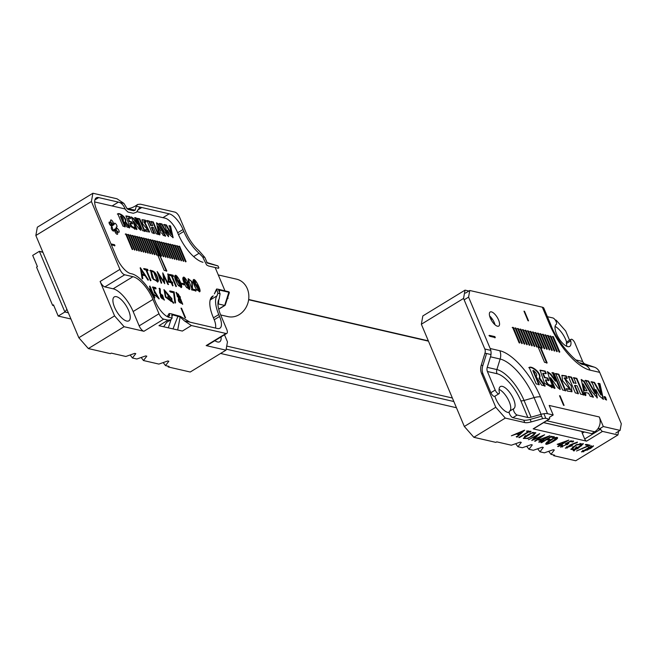 <?xml version="1.0" encoding="UTF-8"?>
<svg xmlns="http://www.w3.org/2000/svg" width="654" height="654" viewBox="0 0 654 654"><rect width="100%" height="100%" fill="white"/><g stroke="black" fill="none" stroke-linecap="round" stroke-linejoin="round"><path stroke-width="0.98" d="M42.96 252.403L39.379 251.308L32.7 255.387L37.417 266.619L36.559 267.143L52.622 305.369L53.489 304.838L58.206 316.07L64.885 311.991L39.379 251.308L42.829 252.101M226.717 346.064L452.355 398.008M428.46 341.151L248.634 299.753M248.667 299.483L428.329 340.84M453.835 401.523L226.17 349.113M68.335 312.784L64.885 311.991L66.88 309.309M58.206 316.07L70.951 319.005M220.602 353.454L456.451 407.744M52.622 305.369L53.824 305.647M169.206 313.438L167.432 316.242L169.206 313.789L169.688 315.571L167.808 316.904L169.214 317.403A15.925 6.278 -121.4 0 1 155.407 301.707L154.606 299.794A26.364 10.382 -121.4 0 0 131.748 273.822L130.645 273.568A15.925 6.278 -121.4 0 1 116.837 257.872L96.547 209.615A15.925 6.278 -121.4 0 1 96.228 197.868A15.925 6.278 -121.4 0 1 98.713 197.598L94.855 199.952M193.649 256.581L199.086 253.262A26.912 10.603 -121.4 0 1 183.815 231.426L183.014 229.521L177.675 232.775M199.086 253.262L202.65 256.916L206.59 264.935L208.601 266.014L218.452 268.279L218.845 267.805A11.535 9.892 -77 0 0 218.853 267.764L217.962 265.916L206.95 262.516M92.901 193.241L91.405 201.53L35.847 235.497L37.335 227.208L92.901 193.241L116.992 198.783L123.925 203.402L126.835 208.193L128.315 209.525L133.727 210.768L135.223 210.122L136.277 206.247L137.626 204.473L140.397 204.171L174.953 212.125A5.494 2.166 58.6 0 1 179.719 217.537L185.744 231.876A23.07 9.091 -121.4 0 0 198.832 250.58L204.825 257.414L207.31 263.063L217.962 265.916M162.928 217.659L169.198 213.825L141.804 207.514L137.585 210.097M169.198 213.825A15.925 6.278 -121.4 0 1 183.014 229.521M216.703 288.994L216.768 289.567L216.703 288.994L218.371 289.264L228.933 291.798A11.535 9.892 103 0 1 228.965 291.815L229.055 292.305L219.621 290.131L219.491 291.676M224.502 334.815L227.469 341.878L225.982 350.16L206.157 345.598L225.965 333.483L191.409 325.529L182.368 331.063L163.639 326.755L158.963 325.676L168.004 320.141L163.737 319.16L143.929 331.276L124.105 326.714L88.355 348.566L110.379 353.642L111.245 353.111L125.838 356.471L134.683 353.381L135.787 353.634L132.443 357.991L136.85 359.005L145.695 355.915L146.798 356.168L143.463 360.526L158.881 364.082L167.726 360.992L168.83 361.245L165.487 365.602L169.067 366.42L168.209 366.951L190.232 372.02L225.982 350.16M217.937 303.865L224.69 305.418A2.199 0.867 -121.4 0 0 225.025 305.377A2.199 0.867 -121.4 0 0 225.205 305.14L229.399 292.542M168.004 320.141L170.768 319.847L172.125 318.073L171.757 315.065L172.582 314.827L172.198 315.996M112.12 205.969L118.399 202.127L98.713 197.598M113.142 288.798L132.95 276.683A23.07 9.091 -121.4 0 1 152.954 299.418L133.138 311.533A23.07 9.091 58.6 0 0 113.142 288.798L104.877 286.902A5.494 2.166 -121.4 0 1 100.119 281.49L119.927 269.374L91.405 201.53M119.927 269.374A5.494 2.166 58.6 0 0 124.693 274.786L104.877 286.902M132.95 276.683L124.693 274.786M152.954 299.418L158.979 313.748A5.494 2.166 58.6 0 0 163.737 319.16M167.874 366.15L168.209 366.951M225.965 333.483A5.494 2.166 58.6 0 0 226.824 333.393A5.494 2.166 58.6 0 0 226.717 329.346L220.684 315.007A23.07 9.091 -121.4 0 1 219.164 298.96L220.087 293.728L218.771 290.572M214.226 319.741L219.564 316.479L218.763 314.566A26.912 10.603 -121.4 0 1 216.981 295.845L217.913 293.221L220.087 293.728M219.564 316.479A15.925 6.278 -121.4 0 1 219.891 328.226A15.925 6.278 -121.4 0 1 217.406 328.496L190.003 322.185L180.349 316.356L170.727 313.683L169.206 313.789M172.582 314.827L180.144 316.994L184.477 320.918L191.409 325.529M35.847 235.497L78.832 337.742L114.573 315.89L124.105 326.714M100.119 281.49L114.573 315.89M88.355 348.566L78.832 337.742M116.453 296.687A14.004 5.518 58.6 0 0 114.27 296.916A14.004 5.518 58.6 0 0 116.87 311.745A14.004 5.518 58.6 0 0 128.879 320.82A14.004 5.518 58.6 0 0 127.538 308.222A14.004 5.518 58.6 0 0 116.453 296.687M214.88 340.701A14.004 5.518 58.6 0 0 219.744 341.731A14.004 5.518 58.6 0 0 221.044 336.924M143.929 331.276A5.494 2.166 -121.4 0 1 139.163 325.864L158.979 313.748M133.138 311.533L139.163 325.864M226.824 333.393L207.016 345.508A5.494 2.166 -121.4 0 1 206.157 345.598M210.138 300.031L216.981 295.845M165.487 365.602L163.198 362.569M143.463 360.526L141.166 357.501M132.443 357.991L130.154 354.967M180.144 316.994L177.684 329.984M177.994 316.07L173.008 328.905M170.988 319.7L168.323 327.826M166.5 322.635L163.639 326.755M218.828 299.483L218.444 303.979M216.548 289.052L214.373 293.867L216.768 289.567L217.913 293.221M219.621 290.131L218.599 290.253M228.965 291.815L224.69 305.418L218.681 309.089M136.277 206.247L141.804 207.514L139.465 207.768L136.539 212.149L133.318 213.294L128.012 212.076L125.404 209.582C123.696 205.217 121.366 202.732 118.399 202.127L123.925 203.402M135.223 210.122L127.121 208.7M133.727 210.768L127.424 209.035M218.289 274.95L236.535 279.152A19.219 16.481 103 0 1 247.302 288.667A19.219 16.481 103 0 1 244.964 309.146A19.219 16.481 103 0 1 227.911 316.618L220.66 314.942M157.933 255.501L158.734 255.322L152.308 240.034L153.011 240.19L166.835 270.993L164.195 270.388L157.761 255.101L158.734 255.322M132.803 249.354L132.1 249.19L125.666 233.903L126.377 234.058L132.803 249.354M135.018 249.861L134.315 249.697L127.89 234.41L128.593 234.573L135.018 249.861M137.242 250.376L136.539 250.212L130.105 234.925L130.816 235.08L137.242 250.376M139.457 250.883L138.754 250.719L132.329 235.432L133.032 235.595L139.457 250.883M141.681 251.398L140.978 251.234L134.544 235.947L135.255 236.102L141.681 251.398M143.896 251.904L143.193 251.741L136.768 236.454L137.471 236.617L143.896 251.904M146.12 252.419L145.417 252.256L138.991 236.969L139.694 237.124L146.12 252.419M148.335 252.926L147.632 252.763L141.207 237.476L141.91 237.639L148.335 252.926M150.559 253.441L149.856 253.278L143.43 237.991L144.133 238.146L150.559 253.441M152.774 253.948L152.071 253.785L145.646 238.497L146.349 238.661L152.774 253.948M154.998 254.463L154.295 254.3L147.869 239.012L148.572 239.168L154.998 254.463M157.222 254.97L156.51 254.807L150.085 239.519L150.788 239.683L157.222 254.97M161.661 255.992L160.949 255.828L154.524 240.541L155.227 240.705L161.661 255.992M163.876 256.507L163.173 256.343L156.747 241.056L157.451 241.22L163.876 256.507M166.1 257.014L165.388 256.85L158.963 241.563L159.666 241.727L166.1 257.014M168.315 257.529L167.612 257.365L161.186 242.078L161.89 242.242L168.315 257.529M170.539 258.036L169.827 257.872L163.402 242.585L164.105 242.748L170.539 258.036M172.754 258.551L172.051 258.387L165.625 243.1L166.329 243.263L172.754 258.551M174.978 259.058L174.275 258.894L167.841 243.607L168.552 243.77L174.978 259.058M177.193 259.573L176.49 259.409L170.065 244.122L170.768 244.285L177.193 259.573M179.417 260.079L178.714 259.916L172.28 244.629L172.991 244.792L179.417 260.079M181.632 260.594L180.929 260.431L174.504 245.144L175.207 245.307L181.632 260.594M183.856 261.101L183.153 260.938L176.719 245.651L177.43 245.814L183.856 261.101M186.071 261.616L185.368 261.453L178.943 246.166L179.646 246.329L186.071 261.616M167.457 230.331L170.097 235.178L173.147 237.664L170.53 225.941L169.329 225.671L171.618 234.312L166.476 225.009L164.097 224.461L165.593 227.191L167.154 233.167L161.988 223.979L159.617 223.431L164.285 231.753L168.569 236.601L167.457 230.331L167.023 230.592L168.143 234.786L168.577 234.516M158.938 234.434L160.009 234.688L159.502 232.513L161.922 233.069L163.287 235.44L165.65 235.98L158.718 224.208L156.543 222.777L158.938 234.434M129.337 227.984L124.988 222.049L125.413 221.788C127.702 219 120.361 212.427 117.769 213.801L122.968 226.153L125.323 226.701L120.851 216.049C123.254 217.962 123.941 219.499 122.919 220.66L127.113 227.11L129.77 227.723L125.625 221.698M122.993 220.897L123.426 220.635L122.919 220.66M137.397 218.33L142.588 230.674L144.951 231.214L139.76 218.869L137.397 218.33M110.959 243.893L114.548 244.719L114.957 245.675L111.36 244.849M150.207 270.429C154.409 270.552 157.156 274.042 158.431 280.901L157.818 281.988L152.12 277.975L150.518 270.135M177.692 284.645C175.027 279.593 174.127 276.585 175.01 275.62C176.359 272.734 183.561 286.893 181.297 287.547L177.692 284.645M185.842 286.526C183.177 281.473 182.286 278.465 183.161 277.5C184.51 274.606 191.712 288.766 189.456 289.42L185.842 286.526M191.573 289.853C192.513 282.61 191.548 279.397 188.671 280.214L189.055 282.16L188.417 282.013L188.278 278.702L192.251 282.062L192.546 289.076L195.595 289.779L196.061 290.883L191.573 289.853M188.753 279.961L188.238 280.476L188.622 282.422M196.045 288.872C193.38 283.82 192.48 280.811 193.363 279.847C194.712 276.961 201.906 291.112 199.65 291.766L196.045 288.872M142.073 278.457L140.373 267.707L148.442 279.92L147.73 279.757L145.106 275.751L142.253 275.089L142.809 278.629L142.073 278.457M160.434 293.262L164.424 300.039L159.617 292.967L159.445 288.234L160.246 288.978L160.434 293.262L160.001 293.523L164.187 300.129M171.708 301.159L171.356 301.502L165.388 297.055L164.064 289.665L171.928 298.739L171.928 300.603L173.817 302.982L171.708 301.159L171.127 301.608M178.174 297.488L176.188 292.313L180.381 297.039L180.112 297.93L182.728 304.224L178.174 297.488M155.799 295.51L158.489 297.774L154.532 292.51L152.75 286.959L155.611 287.621L156.069 288.708L153.723 288.169L154.704 291.218L159.216 298.821L155.112 295.355L158.235 297.848M173.588 292.73L170.416 292.003L169.966 290.924L174.152 291.888L175.558 302.827L174.814 302.213L173.588 292.73M185.572 317.819L185.017 317.689L181.003 308.132L181.55 308.263L185.572 317.819M94.65 201.947L125.233 208.986M136.8 211.651L165.061 218.158A14.282 5.624 -121.4 0 1 177.447 232.227L178.248 234.132A28.563 11.249 58.6 0 0 203.01 262.279M212.615 296.205A28.563 11.249 58.6 0 0 213.196 317.272L213.997 319.185A14.282 5.624 -121.4 0 1 215.46 328.046M227.756 297.48L228.083 298.257L227.142 298.044M215.166 267.527L224.943 290.777M113.207 222.679A2.199 0.867 58.6 0 0 112.079 220.66A2.199 0.867 58.6 0 0 110.771 220.014A2.199 0.867 58.6 0 0 111.09 222.197L111.924 224.044L110.649 222.785A2.199 0.867 58.6 0 0 109.251 222.041A2.199 0.867 58.6 0 0 109.357 223.791A2.199 0.867 58.6 0 0 110.927 225.712L112.21 227.102L111.572 227.249A2.199 0.867 58.6 0 0 111.466 227.29A2.199 0.867 58.6 0 0 111.867 229.619A2.199 0.867 58.6 0 0 113.755 231.042A2.199 0.867 58.6 0 0 113.96 230.666L114.131 229.734L115.055 231.606A2.199 0.867 58.6 0 0 116.175 233.633A2.199 0.867 58.6 0 0 117.483 234.271A2.199 0.867 58.6 0 0 117.164 232.096L116.33 230.241L117.606 231.5A2.199 0.867 58.6 0 0 119.003 232.252A2.199 0.867 58.6 0 0 118.897 230.502A2.199 0.867 58.6 0 0 117.328 228.573L116.044 227.183L116.682 227.036A2.199 0.867 58.6 0 0 116.788 226.995A2.199 0.867 58.6 0 0 116.387 224.665A2.199 0.867 58.6 0 0 114.499 223.243A2.199 0.867 58.6 0 0 114.295 223.627L114.123 224.559L113.207 222.679L111.842 223.513M112.21 227.102L111.254 227.682L112.21 227.102M149.864 290.719L149.921 286.043L153.281 294.038L154.082 294.218L154.54 295.322L153.747 295.134L154.867 297.799L154.205 297.652L153.085 294.987L152.218 294.782M184.297 284.711L181.828 284.147L181.428 283.19L183.897 283.762L184.297 284.711M175.754 286.215L171.405 275.857L169.926 275.522L169.46 274.402L173.081 275.236L173.555 276.356L172.076 276.013L176.433 286.37L175.754 286.215M161.285 283.239L158.456 275.13L158.889 274.868L161.718 282.978L161.08 282.83L157.197 271.582L163.95 281.637L162.756 272.865L168.528 284.547L167.874 284.4L163.778 276.045L164.726 283.673L157.753 273.2M150.289 280.345L145.932 269.996L144.46 269.652L143.986 268.541L147.616 269.374L148.082 270.494L146.61 270.151L150.96 280.501L150.289 280.345M171.299 282.781L168.143 282.054L168.004 273.805L171.503 281.833L172.296 282.013L172.762 283.117L171.961 282.929L173.081 285.594L172.419 285.446L171.299 282.781M152.129 232.873L154.491 233.413L151.875 227.2L153.502 227.576L156.118 233.789L158.481 234.328L153.281 221.976L150.919 221.428L152.742 225.753L151.115 225.385L149.292 221.052L146.937 220.512L152.129 232.873M137.61 223.864L133.898 218.779L131.307 216.891L135.836 229.047L137.013 229.317L133.686 221.395L139.163 228.998L140.896 230.216L140.577 228.393L136.155 217.856L134.969 217.586L137.61 223.864L137.185 224.126L133.473 219.041L133.898 218.779M144.444 221.583L146.071 221.959L145.302 220.136L142.082 219.687L142.613 223.791L147.984 230.134L145.343 229.66L146.104 231.483L149.643 231.998L144.444 221.583M132.574 223.676L131.806 221.853L129.582 221.346L128.38 217.97L130.604 218.436L129.844 216.613L126.018 215.91L129.312 225.769L135.141 228.998L134.372 227.175C132.517 227.339 131.176 225.998 130.342 223.169L132.574 223.676M112.692 229.227A2.199 0.867 58.6 0 0 112.022 227.216M228.083 298.257L227.347 298.706M211.536 298.159A28.563 11.249 58.6 0 0 210.841 298.142M169.533 291.185L174.152 291.888M173.727 292.15L175.133 303.088M152.325 287.22L155.611 287.621M155.186 287.883L155.644 288.97M154.704 291.218L154.27 291.48L153.289 288.43L153.723 288.169M154.27 291.48L158.971 298.911M154.687 295.616L155.366 295.772M178.485 294.153L176.842 293.393L177.806 296.425L179.351 297.21L178.485 294.153M176.67 293.589L177.373 296.687L179.098 297.268M176 292.485L179.948 297.308L179.687 298.191L180.112 297.93M179.687 298.191L182.482 304.314M178.681 298.526L178.428 298.6C178.043 300.987 179.098 302.589 181.591 303.423L181.763 303.235M180.806 299.287L178.853 298.338C178.468 300.717 179.523 302.328 182.025 303.154L180.806 299.287M168.879 296.752L164.783 290.768L165.846 296.777L170.653 300.399L168.07 296.564L168.879 296.752L168.446 297.014L170.719 299.875L171.144 299.614M164.587 290.932L165.413 297.047L170.416 300.497M163.86 289.82L171.495 299.009L171.503 300.865L171.928 300.603M171.503 300.865L173.384 303.243M167.645 296.834L168.446 297.014M159.012 288.504L160.246 288.978M159.813 289.24L160.001 293.523M160.671 294.414L160.418 294.48C160.181 296.802 161.154 298.379 163.32 299.221L163.492 299.025M162.56 295.109L160.843 294.218C160.614 296.532 161.579 298.118 163.753 298.96L162.56 295.109M151.597 293.646L152.619 293.883L150.616 289.109L150.657 292.011M151.826 294.063L152.619 293.883M150.207 291.275L150.616 289.109M149.488 286.305L152.848 294.3L153.281 294.038M152.848 294.3L154.082 294.218M153.649 294.48L154.115 295.583M154.434 298.069L153.314 295.395L153.747 295.134M180.995 283.46L183.897 283.762M183.463 284.024L183.864 284.972M169.026 274.672L173.081 275.236M172.656 275.506L173.122 276.617M176 286.632L171.65 276.274L172.076 276.013M163.541 281.882L163.95 281.637M162.846 274.181L163.77 276.053M165.331 279.217L167.898 284.4M164.334 283.076L163.353 276.315L163.778 276.045M143.561 268.802L147.616 269.374M147.183 269.636L147.649 270.756M150.526 280.77L146.177 270.413L146.61 270.151M144.346 274.574L141.477 270.159L142.09 274.051L144.346 274.574L142.09 274.051M141.656 274.32L141.051 270.421L141.477 270.159M140.103 268.009L148.008 280.19M142.376 278.89L141.828 275.35L142.253 275.089M193.878 282.569L199.02 290.752L199.176 289.109L194.05 280.926L193.453 282.839L195.096 287.131M196.715 289.877L198.767 290.817M193.175 280.026L196.077 282.275M197.467 284.637C199.372 288.667 200.018 291.079 199.413 291.856M193.87 281.122L193.453 282.839M188.09 278.874L192.113 289.338L192.546 289.076M192.113 289.338L195.595 289.779M195.17 290.041L195.636 291.153M188.491 280.026L188.238 280.476M183.684 280.223L188.818 288.406L188.973 286.763L183.856 278.579L183.251 280.492L184.902 284.776M186.513 287.531L188.565 288.471M182.973 277.68L185.875 279.928M187.273 282.291C189.169 286.321 189.815 288.733 189.21 289.509M183.676 278.776L183.251 280.492M175.534 278.351L180.667 286.534L180.823 284.882L175.705 276.699L175.1 278.612L176.752 282.904M178.362 285.651L180.414 286.591M174.822 275.8L177.725 278.056M179.114 280.411C181.019 284.449 181.665 286.853 181.06 287.629M175.525 276.904L175.1 278.612M168.895 281.228L170.841 281.678L168.83 276.904L168.895 281.228L168.462 281.498L170.841 281.678M168.462 281.498L168.397 277.165L168.83 276.904M167.71 274.1L171.07 282.095L171.503 281.833M171.07 282.095L172.296 282.013M171.871 282.275L172.329 283.378M172.656 285.863L171.528 283.19L171.961 282.929M153.78 272.146L151.254 271.247L153.657 279.111L157.115 280.877L153.78 272.146M151.058 271.418L153.232 279.372L156.878 280.975M149.774 270.699C153.976 270.821 156.723 274.304 157.998 281.163L157.581 282.095M151.875 240.296L152.578 240.459L159.004 255.747L159.437 255.485M159.004 255.747L160.41 255.706M159.977 255.967L166.402 271.255M111.123 244.294L114.548 244.719M114.123 244.98L114.524 245.937M144.518 231.483L139.327 219.139L139.76 218.869M139.327 219.139L136.972 218.591M154.058 233.674L151.45 227.461L151.875 227.2M158.047 234.598L152.848 222.237L153.281 221.976M152.848 222.237L150.485 221.69M151.115 225.385L152.742 225.753M150.682 225.646L148.867 221.322L149.292 221.052M148.867 221.322L146.504 220.774M124.898 226.963L120.418 216.311L120.851 216.049M124.988 222.049C127.268 219.262 119.927 212.689 117.336 214.062M140.594 230.241L135.721 218.117L136.155 217.856M135.721 218.117L134.544 217.847M133.473 219.041L131.152 217.087M136.58 229.579L133.252 221.665L133.686 221.395M159.11 230.878L157.9 226.08L160.892 231.295L158.677 231.148L157.467 226.341L157.9 226.08M158.677 231.148L160.892 231.295M159.584 234.949L159.069 232.775L159.502 232.513M165.217 236.249L158.293 224.469L158.718 224.208M158.293 224.469L156.38 222.973M145.638 222.221L144.877 220.398L145.302 220.136M144.877 220.398L141.893 219.85M147.657 230.175L145.507 230.061M149.406 232.096L143.896 221.829M167.154 233.167L166.721 233.429L161.554 224.24L159.184 223.693M161.554 224.24L161.988 223.979M168.307 236.666L168.143 234.786M172.86 237.721L170.097 226.202L170.53 225.941M170.097 226.202L168.904 225.932M166.476 225.009L166.042 225.27L171.185 234.573L171.618 234.312M166.042 225.27L163.672 224.723M132.141 223.946L131.38 222.123L131.806 221.853M131.38 222.123L129.149 221.608L129.582 221.346M129.149 221.608L128.339 218.281M130.179 218.698L129.41 216.875L129.844 216.613M129.41 216.875L125.838 216.098M134.708 229.26L133.939 227.437L134.372 227.175M133.939 227.437C132.092 227.6 130.743 226.268 129.917 223.431L130.342 223.169M178.509 246.427L179.646 246.329M179.212 246.591L185.646 261.878M176.294 245.912L177.43 245.814M176.997 246.076L183.422 261.363M174.07 245.405L175.207 245.307M174.773 245.569L181.207 260.856M171.855 244.89L172.991 244.792M172.558 245.054L178.983 260.341M169.631 244.383L170.768 244.285M170.334 244.547L176.768 259.834M167.416 243.868L168.552 243.77M168.119 244.032L174.544 259.319M165.192 243.362L166.329 243.263M165.895 243.525L172.321 258.812M162.977 242.847L164.105 242.748M163.68 243.01L170.105 258.297M160.753 242.34L161.89 242.242M161.456 242.503L167.882 257.79M158.538 241.825L159.666 241.727M159.241 241.988L165.666 257.275M156.314 241.318L157.451 241.22M157.017 241.481L163.443 256.769M154.099 240.803L155.227 240.705M154.802 240.966L161.227 256.254M152.578 240.459L153.011 240.19M149.652 239.781L150.788 239.683M150.363 239.944L156.788 255.232M147.436 239.274L148.572 239.168M148.139 239.438L154.565 254.725M145.213 238.759L146.349 238.661M145.924 238.923L152.349 254.21M142.997 238.252L144.133 238.146M143.7 238.416L150.126 253.703M140.773 237.737L141.91 237.639M141.485 237.901L147.91 253.188M138.558 237.23L139.694 237.124M139.261 237.394L145.687 252.681M136.334 236.715L137.471 236.617M137.046 236.879L143.471 252.166M134.119 236.208L135.255 236.102M134.822 236.372L141.248 251.659M131.895 235.693L133.032 235.595M132.599 235.857L139.032 251.144M129.68 235.187L130.816 235.08M130.383 235.35L136.809 250.637M127.456 234.672L128.593 234.573M128.159 234.835L134.593 250.122M125.241 234.165L126.377 234.058M125.944 234.328L132.37 249.615M605.62 399.218L605.449 398.327L606.389 399.398L604.5 396.953L605.62 399.218M605.228 399.161L604.713 396.569L605.547 397.174L606.348 399.733L605.081 399.242M604.28 396.831L604.713 396.569M540.735 347.609L539.812 347.397L533.386 332.101L532.593 331.921L539.019 347.209L538.095 346.996L544.52 362.291L547.161 362.896L540.735 347.609L539.812 347.397M559.791 351.991L558.998 351.811L552.573 336.524L553.366 336.704L559.791 351.991M549.801 349.694L549.008 349.514L542.583 334.219L543.376 334.407L549.801 349.694M529.822 345.091L529.029 344.911L522.603 329.624L523.396 329.804L529.822 345.091M519.832 342.794L519.039 342.614L512.613 327.327L513.406 327.507L519.832 342.794M524.524 311.296L523.977 311.165L527.991 320.722L528.546 320.852L524.524 311.296L524.132 311.533M527.328 344.519L526.535 344.339L520.11 329.044L520.903 329.232L527.328 344.519M537.318 346.816L536.525 346.636L530.092 331.349L530.885 331.529L537.318 346.816M547.3 349.122L546.515 348.934L540.081 333.646L540.874 333.826L547.3 349.122M557.29 351.419L556.497 351.239L550.071 335.943L550.864 336.131L557.29 351.419M615.798 433.03L620.106 430.397L603.315 426.531L599.293 416.974L549.18 405.439L553.194 414.996L547.529 413.688A10.987 3.638 157.2 0 0 541.111 414.334L531.081 417.178A5.494 1.815 -22.8 0 1 527.868 417.497L517.167 415.037A3.744 1.472 58.6 0 1 514.216 411.971A3.744 1.472 58.6 0 1 513.84 408.595A12.908 5.085 -121.4 0 0 511.387 394.91A12.908 5.085 -121.4 0 0 500.343 386.596A12.908 5.085 -121.4 0 0 499.321 392.098A3.744 1.472 58.6 0 1 499.027 393.692A3.744 1.472 58.6 0 1 495.201 390.062L487.394 371.497A5.494 4.709 103 0 1 487.238 367.352L490.5 356.814A10.987 9.418 -77 0 0 490.181 348.517L468.575 297.12L464.275 299.753M620.106 430.397L621.3 423.767L599.693 372.363L590.055 370.148A46.916 18.484 -121.4 0 1 549.376 323.918L542.346 307.192A10.987 3.638 -22.8 0 1 543.858 308.206L550.889 324.932A10.987 3.638 157.2 0 0 549.376 323.918M465.46 293.123L469.768 290.49L542.346 307.192M469.768 290.49L468.575 297.12M491.448 311.876A8.24 3.245 -121.4 0 1 497.964 318.67A8.24 3.245 -121.4 0 1 498.757 326.076A8.24 3.245 -121.4 0 1 491.694 320.738A8.24 3.245 -121.4 0 1 490.165 312.015A8.24 3.245 -121.4 0 1 491.448 311.876M489.781 336.303L489.372 335.355L494.882 336.622L495.282 337.578L489.781 336.303M552.295 350.266L551.502 350.086L545.076 334.799L545.869 334.979L552.295 350.266M542.313 347.969L541.52 347.789L535.086 332.494L535.879 332.682L542.313 347.969M532.323 345.672L531.53 345.484L525.105 330.196L525.898 330.376L532.323 345.672M522.333 343.366L521.54 343.187L515.115 327.899L515.908 328.079L522.333 343.366M524.827 343.947L524.034 343.759L517.608 328.471L518.401 328.651L524.827 343.947M534.817 346.244L534.024 346.064L527.598 330.769L528.391 330.957L534.817 346.244M544.807 348.541L544.014 348.361L537.588 333.074L538.381 333.254L544.807 348.541M554.796 350.846L554.003 350.658L547.578 335.371L548.371 335.551L554.796 350.846M555.835 380.955L550.889 374.178L547.431 371.66L549.605 378.682L553.464 387.863L555.033 388.231L550.594 377.669L557.911 387.797L560.216 389.424L559.799 386.996L553.889 372.943L552.319 372.584L555.835 380.955L555.409 381.217L550.455 374.44L550.889 374.178M584.488 395.008L585.927 395.335L585.24 392.441L588.469 393.185L590.292 396.34L593.44 397.068L584.202 381.364L581.292 379.467L584.488 395.008M544.782 386.228L538.978 378.314L539.403 378.053C542.452 374.333 532.667 365.578 529.209 367.401L536.141 383.873L539.28 384.601L533.312 370.401C536.493 372.943 537.433 374.995 536.125 376.557L541.667 385.149L545.207 385.966L539.681 377.938M548.412 380.767L547.39 378.331L544.414 377.652L542.746 373.409L546.213 373.508L545.191 371.08L540.098 370.139L544.488 383.269L552.262 387.585L551.24 385.165C548.788 385.402 546.997 383.62 545.869 379.819L548.837 380.505L547.815 378.069L544.847 377.391L543.139 373.164M555.671 373.491L562.595 389.964L565.743 390.691L558.81 374.211L555.671 373.491M565.081 377.849L567.247 378.347L566.225 375.919L561.933 375.314L562.628 380.783L569.798 389.253L566.274 388.623L567.296 391.051L572.013 391.738L571.179 385.688L564.492 377.865L565.081 377.849M575.291 392.891L578.438 393.618L574.956 385.329L577.122 385.835L580.605 394.117L583.752 394.836L576.828 378.364L573.681 377.636L576.1 383.408L573.934 382.909L571.514 377.137L568.367 376.41L575.291 392.891M595.794 389.522L599.35 395.989L603.421 399.308L599.931 383.677L598.336 383.309L601.435 394.853L594.519 382.435L591.355 381.707L593.35 385.345L595.467 393.316L588.543 381.053L585.379 380.326L591.608 391.435L597.315 397.894L595.794 389.522L595.369 389.784L597.061 397.975M604.026 396.626L605.179 399.349L606.552 400.052L604.026 396.626M564.091 405.415L563.544 405.292L559.53 395.735L560.077 395.858L564.091 405.415M553.194 414.996L549.352 417.342M499.076 389.367A12.908 5.085 -121.4 0 1 508.665 400.461A12.908 5.085 -121.4 0 1 509.531 411.227A3.744 1.472 -121.4 0 0 509.907 414.603A3.744 1.472 -121.4 0 0 512.867 417.669L523.56 420.13A10.987 3.638 157.2 0 0 529.977 419.484L540.016 416.647A5.494 1.815 -22.8 0 1 541.635 416.304M575.716 359.896L582.673 361.498L574.866 342.933A3.744 1.472 58.6 0 0 571.04 339.312L566.732 341.944A3.744 1.472 -121.4 0 0 566.438 343.538A12.908 5.085 -121.4 0 1 566.683 346.268M571.04 339.312A3.744 1.472 58.6 0 0 570.746 340.906A12.908 5.085 -121.4 0 1 569.724 346.399A12.908 5.085 -121.4 0 1 558.679 338.085A12.908 5.085 -121.4 0 1 556.227 324.4A3.744 1.472 58.6 0 0 555.851 321.032A3.744 1.472 58.6 0 0 552.9 317.958L547.431 316.7M582.673 361.498A5.494 4.709 -77 0 0 585.355 364.106L594.331 367.156A10.987 9.418 103 0 1 599.693 372.363M486.323 353.471A5.494 4.709 103 0 1 486.036 355.302L482.766 365.831A10.987 9.418 -77 0 0 483.085 374.129L490.892 392.702L495.201 390.062M499.027 393.692L494.718 396.324A3.744 1.472 -121.4 0 1 490.892 392.702M603.315 426.531L599.007 429.163L598.467 427.88A10.987 9.418 103 0 1 594.699 431.795L591.682 433.643L543.687 422.59M495.004 324.776A8.24 3.245 58.6 0 0 489.601 315.939M599.293 416.974A10.987 9.418 103 0 1 598.467 427.88M488.947 335.616L494.882 336.622M494.449 336.884L494.857 337.84M549.646 336.213L550.864 336.131M550.431 336.393L556.865 351.68M544.651 335.061L545.869 334.979M545.444 335.24L551.87 350.528M539.656 333.908L540.874 333.826M540.449 334.096L546.875 349.383M534.661 332.763L535.879 332.682M535.454 332.943L541.88 348.23M529.666 331.611L530.885 331.529M530.459 331.791L536.885 347.086M524.671 330.458L525.898 330.376M525.464 330.646L531.89 345.933M519.677 329.314L520.903 329.232M520.47 329.493L526.895 344.781M514.682 328.161L515.908 328.079M515.475 328.341L521.9 343.636M512.188 327.589L513.406 327.507M512.981 327.768L519.407 343.056M517.175 328.733L518.401 328.651M517.968 328.921L524.402 344.208M522.17 329.886L523.396 329.804M522.963 330.066L529.397 345.361M527.165 331.038L528.391 330.957M527.958 331.218L534.383 346.506M538.267 347.397L539.019 347.209M532.16 332.183L533.386 332.101M532.953 332.371L539.378 347.658M546.736 363.158L540.31 347.871M537.155 333.336L538.381 333.254M537.948 333.515L544.373 348.803M542.15 334.488L543.376 334.407M542.943 334.668L549.368 349.955M547.145 335.633L548.371 335.551M547.938 335.821L554.363 351.108M552.139 336.785L553.366 336.704M552.932 336.965L559.358 352.253M559.93 389.482L553.464 373.205L553.889 372.943M553.464 373.205L551.886 372.845M550.455 374.44L547.259 371.84M554.608 388.492L550.169 377.93L550.594 377.669M584.717 390.266L583.106 383.865L587.104 390.814L584.292 390.528L582.673 384.127L583.106 383.865M584.292 390.528L587.104 390.814M585.494 395.605L584.815 392.702L585.24 392.441M593.006 397.33L583.769 381.634L584.202 381.364M583.769 381.634L581.12 379.647M538.855 384.863L532.879 370.663L533.312 370.401M538.978 378.314C542.019 374.603 532.233 365.839 528.784 367.662M547.39 378.331L547.815 378.069M544.414 377.652L544.847 377.391M545.788 373.769L544.766 371.341L545.191 371.08M544.766 371.341L539.91 370.319M551.829 387.855L550.807 385.427L551.24 385.165M550.807 385.427C548.354 385.664 546.564 383.882 545.436 380.08L545.869 379.819M565.309 390.953L558.385 374.48L558.81 374.211M558.385 374.48L555.238 373.753M566.822 378.617L565.8 376.181L566.225 375.919M565.8 376.181L561.737 375.478M569.495 389.31L566.446 389.024M571.776 391.844L564.361 378.069M578.005 393.88L574.523 385.598L574.956 385.329M583.327 395.106L576.395 378.625L576.828 378.364M576.395 378.625L573.247 377.898M573.934 382.909L576.1 383.408M573.509 383.17L571.081 377.399L571.514 377.137M571.081 377.399L567.934 376.679M595.467 393.316L595.034 393.577L588.11 381.323L584.946 380.595M588.11 381.323L588.543 381.053M603.151 399.381L599.497 383.939L599.931 383.677M599.497 383.939L597.903 383.571M600.944 395.098L594.094 382.696L594.519 382.435M594.094 382.696L590.93 381.969M605.024 398.204L604.819 397.305L605.31 397.469L605.097 398.294M518.769 437.501L528.097 431.795L526.764 431.485L527.77 430.872L531.04 431.624L530.034 432.237L528.702 431.934L519.374 437.64L518.769 437.501M537.081 435.441L528.481 439.733L539.754 433.627L533.697 439.374L544.668 434.763L535.185 441.278L534.596 441.139L541.406 436.488L531.759 440.494L536.934 435.098M541.537 442.742L540.948 442.603L551.281 436.283L554.265 436.97L553.251 437.591L550.856 437.044L547.627 439.022L550.014 439.57L548.992 440.191L546.605 439.643L541.537 442.742L541.373 442.341M560.037 444.973L557.192 444.319L568.825 440.101L561.623 444.507L562.342 444.671L558.222 446.584L557.633 446.445L560.037 444.973L557.911 444.058M571.49 444.745L572.716 445.047L565.391 448.252L570.901 444.524L577.392 442.071L577.319 442.529L571.49 444.745L571.326 444.36M588.363 445.644L585.51 444.982L586.491 444.385L590.26 445.26L576.485 451.007L588.363 445.644L585.314 444.507M617.94 434.951L602.522 431.403L586.589 441.148L533.165 428.852L549.107 419.108L545.837 418.356A5.494 1.815 157.2 0 0 542.632 418.683L531.179 421.92A10.987 3.638 -22.8 0 1 524.761 422.566L505.297 418.086L473.856 437.305L495.879 442.382L496.746 441.851L511.338 445.211L520.183 442.12L521.279 442.374L517.943 446.731L522.35 447.745L531.195 444.655L532.299 444.908L528.963 449.265L533.362 450.287L542.207 447.189L543.311 447.442L539.975 451.808L544.381 452.821L553.227 449.731L554.322 449.985L550.987 454.342L554.567 455.168L553.709 455.691L575.733 460.759L617.94 434.951L618.594 431.321M587.251 448.489L593.53 445.987L590.587 448.456L581.529 451.93L587.251 448.489M574.122 449.805L570.868 449.372L576.354 444.622L583.368 443.796L577.809 448.579L575.185 449.535L574.122 450.925L573.394 450.761L573.918 449.323L570.819 449.11M562.612 445.488L561.729 446.649L567.566 444.05L565.318 443.829L570.999 440.821L573.574 441.417L572.593 442.014L570.476 441.532L567.361 443.183L568.767 443.551L560.56 447.14L561.999 445.349L562.612 445.488M546.769 442.259C552.565 438.254 556.162 436.733 557.551 437.698C558.671 439.128 545.035 446.347 545.796 443.747L546.769 442.259M541.095 440.616L538.25 439.962L549.883 435.744L542.681 440.142L543.4 440.314L539.28 442.218L538.692 442.088L541.095 440.616L538.97 439.692M527.966 438.507L523.347 438.433L532.716 432.392L535.847 432.858L527.966 438.507L527.803 438.106M511.371 435.793L524.663 430.16L517.101 437.117L516.464 436.97L518.933 434.673L516.366 434.084L511.371 435.793M549.107 419.108A2.199 0.867 58.6 0 0 549.442 419.067A2.199 0.867 58.6 0 0 549.401 417.448M553.366 454.89L553.709 455.691M465.043 290.139L463.555 298.428L421.348 324.237L422.836 315.947L465.043 290.139L468.885 291.03M482.946 373.794L481.565 373.475A10.987 9.418 103 0 1 481.246 365.177L484.974 353.16A5.494 4.709 -77 0 0 484.818 349.007L463.555 298.428M600.258 428.395L600.617 429.237A2.199 0.867 58.6 0 0 602.522 431.403M421.348 324.237L464.332 426.482L495.773 407.262L505.297 418.086M481.565 373.475L495.773 407.262M569.56 340.219L565.685 331.006L556.162 320.182L555.205 319.961M473.856 437.305L464.332 426.482M494.865 396.234A14.004 5.518 58.6 0 0 509.196 412.502M566.593 342.058A14.004 5.518 58.6 0 0 555.074 326.411M582.362 431.542L543.629 422.631M490.688 318.899L492.495 319.316M517.943 446.731L515.654 443.706M550.987 454.342L548.698 451.309M539.975 451.808L537.678 448.775M528.963 449.265L526.666 446.241M533.697 428.525A2.199 0.867 -121.4 0 1 533.509 428.811A2.199 0.867 -121.4 0 1 533.165 428.852M586.589 441.148A2.199 0.867 -121.4 0 1 584.684 438.981L600.617 429.237M584.382 431.959L582.273 433.25L584.684 438.981M582.273 433.25A2.199 0.867 -121.4 0 1 582.224 431.632L582.428 431.509M592.352 446.805C591.657 445.922 590.309 446.29 588.298 447.916C588.976 448.767 590.333 448.399 592.352 446.805L591.445 445.775M588.355 447.091L588.289 447.949M587.603 450.083L588.804 448.472L589.001 448.889M583.801 451.759L581.52 451.661M587.783 449.061L587.186 448.497M582.861 450.222L582.714 451.162M587.93 449.65L582.706 451.44L587.93 449.65M593.341 445.783L592.148 447.074M589.393 445.055L588.306 445.513M576.893 447.287L575.618 448.963L582.15 444.295L576.476 445.014L572.037 448.865L574.572 449.216L576.166 447.123L576.893 447.287M576.689 446.813L575.618 448.963M581.995 444.091L579.934 443.396M572.978 446.519L572.005 448.595M575.585 448.873L574.98 449.061L575.185 449.535M574.98 449.061L574.122 450.925M573.926 450.451L573.19 450.279M583.221 443.576L581.046 446.167M572.512 444.851L571.204 446.232M567.304 447.982L565.375 447.974M571.326 445.317L570.026 444.859M566.691 446.551L566.593 447.442M571.482 445.881L566.568 447.737L571.482 445.881M573.37 440.935L572.389 441.54L572.593 442.014M572.389 441.54L570.272 441.049M568.579 443.347L567.141 444.859M562.595 446.903L560.543 446.862M561.909 445.415L561.737 446.355M567.353 443.853L566.405 443.257M559.276 443.968L561.026 444.368L565.334 441.736L559.121 443.608M566.642 440.829L565.293 441.654M562.138 444.197L561.148 444.802L561.345 445.276M561.148 444.802L560.429 444.63L560.625 445.112M560.429 444.63L559.996 444.892M553.047 438.826L546.908 443.281L550.267 442.66L556.415 438.196L552.892 438.474M547.128 441.965L546.932 442.979M557.371 437.501L555.875 439.153M547.423 443.502L545.779 443.469M556.194 438.025L555.548 437.501M554.069 436.496L553.047 437.117L553.251 437.591M553.047 437.117L550.66 436.561M549.818 439.096L548.796 439.717L548.992 440.191M548.796 439.717L546.401 439.169M540.335 439.602L542.084 440.011L546.392 437.379L540.179 439.251M547.7 436.471L546.352 437.297M543.196 439.831L542.207 440.436L542.403 440.919M542.207 440.436L541.487 440.273L541.684 440.755M541.487 440.273L541.062 440.534M538.275 434.37L533.492 438.891L533.697 439.374M542.55 435.597L541.373 436.406M535.005 440.861L535.185 441.278M533.631 439.226L532.65 439.651M534.67 433.594C532.192 432.376 528.849 433.569 524.663 437.158C522.464 440.632 534.931 436.193 534.67 433.594L534.424 432.883L532.381 432.466M525.456 435.58L524.459 436.684L524.483 437.657M535.691 432.646L533.509 435.237M526.47 438.368L523.298 438.172M524.459 436.684L524.32 437.452M526.568 431.011L528.097 431.795M530.835 431.141L529.83 431.763L530.034 432.237M529.83 431.763L528.506 431.452L528.702 431.934M528.506 431.452L528.072 431.722M519.202 437.232L519.374 437.64M519.668 434.003L522.399 431.485L517.633 433.537L519.668 434.003M523.511 430.561L516.905 436.635L517.101 437.117M516.905 436.635L516.268 436.488M516.169 433.602L518.933 434.673M202.65 256.916L204.825 257.414M169.214 317.403L172.125 318.073M184.477 320.918L190.003 322.185M213.433 317.828L218.763 314.566M178.485 234.688L183.815 231.426M111.572 223.864L109.986 224.829M110.649 222.785L109.283 223.619M113.96 230.666L113.322 231.05M114.082 229.824L112.717 230.658M117.164 232.096L115.693 232.996M116.412 230.78L115.055 231.614M117.328 228.573L114.663 230.2M116.461 228.099L112.545 230.494M114.017 224.559L111.564 226.055M113.518 223.889L110.73 225.589M177.373 296.687L177.806 296.425M179.948 297.308L180.381 297.039M171.495 299.009L171.928 298.739M153.232 279.372L153.657 279.111M157.998 281.163L158.431 280.901M140.152 228.655L140.577 228.393M490.181 348.517L499.82 350.732A46.916 18.484 -121.4 0 1 540.498 396.962L547.529 413.688M512.867 417.669L517.167 415.037M566.438 343.538L570.746 340.906M509.531 411.227L513.84 408.595M527.868 417.497L520.837 400.779A27.46 10.816 58.6 0 0 497.032 373.72L487.394 371.497M541.111 414.334L534.081 397.616A39.15 15.426 58.6 0 0 500.138 359.038L490.5 356.814M487.238 367.352L496.868 369.567A31.343 12.344 -121.4 0 1 524.05 400.452L534.081 397.616A10.987 3.638 157.2 0 1 540.498 396.962M520.837 400.779A5.494 1.815 -22.8 0 0 524.05 400.452L531.081 417.178M497.032 373.72A5.494 4.709 -77 0 1 496.868 369.567L500.138 359.038A10.987 9.418 103 0 0 499.82 350.732M550.889 324.932C558.017 344.879 579.984 365.651 583.188 364.499A39.15 15.426 58.6 0 0 584.692 364.932L581.986 364.016M590.055 370.148A10.987 9.418 103 0 0 584.692 364.932L594.331 367.156M585.355 364.106L579.779 362.823M594.699 431.795L546.703 420.751M559.366 387.258L559.799 386.996M543.891 413.72L545.837 418.356M484.818 349.007L490.32 350.274M524.761 422.566L523.756 420.17M490.484 354.427L484.974 353.16M481.246 365.177L482.856 365.545M542.632 418.683L540.833 414.415M530.141 419.443L531.179 421.92M218.722 309.236L225.025 305.377M170.768 319.847L166.737 322.291M213.253 295.878L210.359 299.27M206.664 262.434L217.986 265.916M126.86 208.659C130.252 208.651 133.841 207.253 137.626 204.473M111.924 224.044L110.199 225.099M114.131 229.734L112.676 230.625M116.33 230.241L114.924 231.099M114.123 224.559L111.613 226.088M158.489 297.774L158.055 298.044M154.679 292.412L154.246 292.673M176.842 293.393L176.408 293.654M179.351 297.21L178.918 297.472M178.428 298.6L178.853 298.338M181.591 303.423L182.025 303.154M164.783 290.768L164.358 291.03M170.653 300.399L170.22 300.66M160.418 294.48L160.843 294.218M163.32 299.221L163.753 298.96M199.02 290.752L198.587 291.022M194.05 280.926L193.625 281.187M188.818 288.406L188.393 288.676M183.856 278.579L183.422 278.841M180.667 286.534L180.234 286.795M175.705 276.699L175.272 276.961M151.254 271.247L150.829 271.516M157.115 280.877L156.682 281.138M147.551 230.396L147.984 230.134M143.569 221.861L144.003 221.592M127.955 218.232L128.38 217.97M569.372 389.514L569.798 389.253M564.059 378.126L564.492 377.865M605.089 398.294L605.522 398.033M533.509 428.811L549.442 419.067M587.791 448.775L587.995 449.257M582.51 450.958L582.706 451.44M582.15 444.295L581.946 443.821M572.037 448.865L571.841 448.391M571.359 445.014L571.555 445.497M566.364 447.262L566.568 447.737M561.729 446.649L561.524 446.175M567.566 444.05L567.37 443.567M546.908 443.281L546.711 442.807M556.415 438.196L556.219 437.722"/></g></svg>
